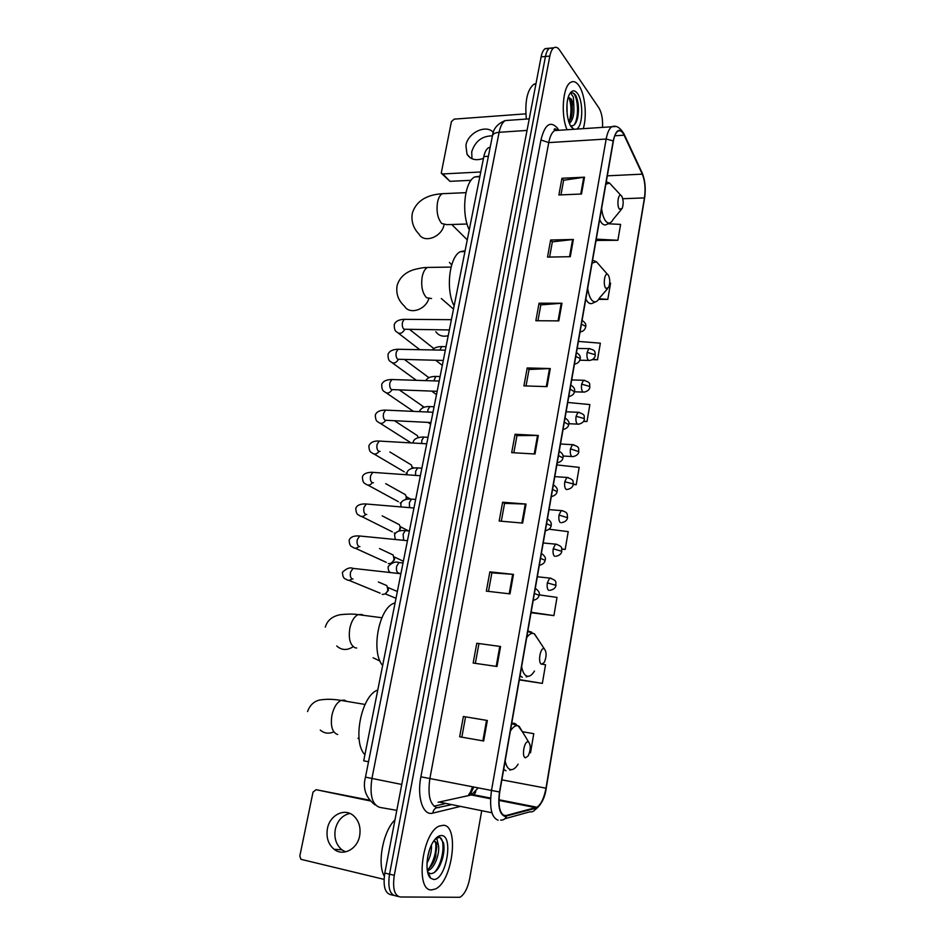 <?xml version="1.0" encoding="UTF-8"?>
<svg xmlns="http://www.w3.org/2000/svg" width="945" height="945" viewBox="0 0 945 945"><rect width="100%" height="100%" fill="white"/><g stroke="black" fill="none" stroke-linecap="round" stroke-linejoin="round"><path stroke-width="1.42" d="M468.602 794.851L470.386 792.17M433.991 806.227L444.941 803.675M368.526 761.741L363.695 760.819L483.828 156.563C484.797 152.003 486.368 149.05 488.541 147.715L490.195 147.207M548.856 48.738L545.206 48.62C543.328 49.884 541.969 52.648 541.107 56.901L384.792 873.062C382.949 886.079 384.946 893.285 390.793 894.679L393.557 895.352M602.52 127.386C602.91 119.153 601.717 112.679 598.941 107.966L559.594 50.073C557.727 47.415 555.825 46.648 553.888 47.77C552.034 49.034 550.687 51.798 549.836 56.074L394.289 875.306L389.529 874.184C387.686 887.225 389.683 894.442 395.506 895.825C389.683 894.442 387.686 887.225 389.529 874.184L545.466 56.487L389.529 874.184L384.792 873.062M545.206 48.62L549.541 48.195C547.675 49.459 546.316 52.223 545.466 56.487C546.316 52.223 547.675 49.459 549.541 48.195L553.191 48.325M431.641 889.883L435.208 889.056C452.395 882.181 459.613 825.599 443.477 825.257L439.224 826.095C421.99 832.616 414.902 891.371 431.641 889.883L435.208 889.056C452.395 882.181 459.613 825.599 443.477 825.257L439.224 826.095C421.99 832.616 414.902 891.371 431.641 889.883M583.266 128.662C587.199 116.105 585.049 94.122 578.931 85.629C576.237 81.813 573.473 80.727 570.626 82.369C562.783 86.326 560.586 115.136 567.047 129.749C560.586 115.136 562.783 86.326 570.626 82.369C573.473 80.727 576.237 81.813 578.931 85.629C585.049 94.122 587.199 116.105 583.266 128.662M504.937 815.842C499.669 813.692 497.944 805.754 499.74 792.005L613.376 141.136C614.309 136.045 615.774 132.761 617.782 131.284C620.062 129.926 622.164 131.213 624.102 135.182L642.293 174.152C644.986 180.814 645.695 188.728 644.443 197.895L545.986 788.189C544.143 797.958 541.142 804.301 536.984 807.231L504.937 815.842M504.843 816.397L535.827 808.223C540.552 806.085 544.013 799.423 546.175 788.236L644.596 198.107C645.884 188.705 645.14 180.601 642.387 173.774L624.196 134.792C619.684 127.303 616.022 129.335 613.199 140.888L499.515 791.969C497.672 806.061 499.444 814.212 504.843 816.397M560.952 194.883L563.633 180.235L584.518 177.188L561.944 178.262L558.885 194.965L581.506 194.02L584.518 177.188M563.61 180.353L561.944 178.262M549.588 257.064L552.376 241.837L573.379 239.463L550.64 240.006L547.509 257.099L570.296 256.697L573.379 239.463M552.352 241.944L550.64 240.006M537.953 320.733L540.847 304.892L561.98 303.227L539.063 303.215L535.85 320.721L558.814 320.887L561.98 303.227M540.835 304.987L539.063 303.215M526.034 385.95L529.046 369.471L550.297 368.55L527.204 367.948L523.92 385.879L547.06 386.635L550.297 368.55M529.035 369.554L527.204 367.948M463.381 716.487L487.348 720.48L463.381 716.487L459.66 736.793L483.675 740.986L487.348 720.48M476.788 643.261L500.578 646.498L476.788 643.261L473.161 663.047L496.999 666.485L500.578 646.498M488.494 591.393L491.884 572.835L513.478 574.383L489.864 571.855L486.332 591.145L509.993 593.873L513.478 574.383M491.872 572.883L489.864 571.855M501.311 521.215L504.571 503.378L526.058 504.063L502.622 502.208L499.173 521.038L522.656 523.069L526.058 504.063M504.559 503.437L502.622 502.208M513.832 452.749L516.962 435.61L538.319 435.468L515.06 434.263L511.694 452.631L535.012 454.013L538.319 435.468M516.95 435.68L515.06 434.263M394.289 875.306C392.447 888.383 394.431 895.612 400.219 896.982L459.908 897.289C464.456 894.513 467.716 888.241 469.712 878.496L481.643 811.117M592.314 359.655L597.512 359.773L600.347 343.165L578.399 341.428M598.669 299.376L607.812 299.364L610.576 283.122L609.714 283.075M596.484 240.443L617.888 240.29L620.593 224.402L608.474 223.8M561.779 549.104L565.181 549.423L568.217 531.633L549.116 529.235M531.515 612.773L553.9 615.62L557.007 597.405L539.122 594.866M519.785 679.963L542.347 683.389L545.525 664.748L542.442 664.252M530.523 752.787L529.554 752.622L530.523 752.787L533.771 733.698L522.609 731.725M583.537 421.399L586.987 421.553L589.881 404.566L567.744 402.476M568.169 477.52L566.823 477.438L564.791 481.737L576.214 484.75L579.179 467.373L556.841 464.916M478.867 644.053L475.335 663.366M465.519 717.078L461.845 737.171M576.214 484.75L573.249 484.419C572.386 481.513 575.422 479.965 566.823 477.438L554.798 476.623M565.181 549.423L561.755 548.974M531.09 612.466L531.716 612.927M553.9 615.62L531.125 612.265M519.348 679.739L519.998 680.069M542.347 683.389L519.36 679.62M586.987 421.553L583.644 421.222M597.512 359.773L592.763 359.383M607.812 299.364L599.071 298.774M596.165 239.711L596.638 240.786M617.888 240.29L596.26 239.12M394.975 819.929C383.233 830.667 376.854 863.777 384.308 876.18M431.428 845.043C431.83 850.961 430.353 856.973 426.975 863.104M429.573 849.614L427.542 857.824M435.196 839.054L437.003 839.148L438.326 844.889L434.665 840.979L433.696 841.038M438.326 844.889C440.264 852.095 434.96 868.254 428.333 870.357L427.329 870.628M434.44 840.967L436.531 844.476L435.704 856.383C433.826 862.927 430.991 867.345 427.187 869.648M430.743 878.248L433.554 879.429C445.875 880.764 454.002 835.746 441.598 835.534C438.752 835.356 435.905 837.518 433.046 842.042C426.171 852.65 424.813 873.794 430.743 878.248L428.038 872.436L430.388 873.676C435.421 873.475 439.46 868.455 442.484 858.639C444.091 852.603 444.433 847.358 443.5 842.893L439.921 837.317L435.751 838.439M439.378 837.235C446.016 838.971 443.181 864.191 433.956 872.814M429.526 875.637L428.912 875.779M435.68 842.184C436.531 851.043 434.357 859.737 429.172 868.266M443.973 846.543L442.366 858.757L439.744 865.774M429.691 876.003L429.054 876.062M436.826 846.566L435.326 856.654L433.046 863.092M428.758 870.168L427.494 871.514M429.113 851.043L427.742 856.631M345.61 851.87L341.948 849.838C336.136 844.854 333.916 838.026 335.298 829.356C337.495 820.52 342.362 815.216 349.874 813.432M327.431 828.6C326.013 837.353 328.234 844.251 334.081 849.271C343.023 856.69 357.399 849.201 359.655 835.805C360.978 827.312 358.887 820.579 353.406 815.594C344.429 807.668 329.77 815.098 327.431 828.6M369.282 800.12L316.067 789.677L369.897 800.876M316.067 789.677L313.008 792.146L299.825 856.016L300.9 859.3L384.036 879.37M528.243 741.849C524.262 740.348 521.368 757.217 525.503 757.819L528.22 755.882C530.795 749.846 530.925 745.227 528.598 742.002L528.243 741.849M377.764 690.039L377.504 690.157C361.368 695.614 352.072 742.286 364.912 754.689M357.99 738.222L359.124 739.108M544.178 648.766C540.363 646.699 537.551 663.024 541.532 664.229L544.285 662.445C546.694 656.491 546.694 651.955 544.296 648.825L544.178 648.766M395.104 602.792L393.746 603.323C378.661 608.734 370.747 652.215 382.642 665.493M373.098 657.767L380.055 661.098M608.178 274.877L607.481 274.334C604.434 272.68 602.957 285.449 605.863 288.379L608.604 287.552C610.269 282.803 610.127 278.586 608.178 274.877M465.105 250.779L460.416 251.665C449.347 256.449 445.402 290.103 454.143 305.908M435.834 331.742C438.74 335.699 442.862 337.022 448.213 335.688M621.668 196.04L620.841 195.332C617.971 193.796 616.719 205.951 619.424 209.14L622.129 208.561C623.665 204.061 623.511 199.879 621.668 196.04M479.918 176.242L474.768 176.939C464.456 181.558 461.089 213.641 469.263 229.824M449.395 262.391L451.675 264.931M383.883 584.341L386.871 585.616L387.875 589.893C386.989 592.917 385.194 594.417 382.477 594.393L382.229 594.358M387.899 587.755L388.324 590.448L385.418 593.637M390.32 553.652L393.132 554.975L394.053 559.097C393.179 562.098 391.384 563.598 388.678 563.61L388.265 563.539M394.1 557.172L394.478 559.735L391.407 562.96M396.676 523.317L399.31 524.676L400.231 526.897L399.121 530.995M400.621 528.101L400.231 526.897L399.983 530.807M395.447 533.157L394.23 533.051M402.972 493.314L405.417 494.684L406.279 496.857L405.937 499.444M406.279 496.94L406.586 499.314M401.011 503.035L400.137 502.894M409.185 463.641L411.453 465.023L412.244 468.33M412.268 467.303L412.587 468.247M406.905 473.221L405.996 473.043M415.316 434.298L417.43 435.669L418.162 437.641M421.387 405.263L423.75 407.389M427.376 376.535L429.006 377.646M433.282 348.103L433.991 348.457M471.992 158.748L471.709 151.814C475.181 141.207 482.092 135.891 492.428 135.867M493.349 132.406C486.155 123.996 467.929 132.666 465.92 145.306L466.984 154.153C470.492 159.622 475.985 161.028 483.474 158.37M471.071 180.306L449.938 181.334L441.799 173.679M525.845 113.837L454.179 119.129L451.415 121.633L441.256 173.112L442.886 173.939L480.769 171.978M536.004 83.55L533.724 84.329C527.192 89.988 524.735 101.564 526.353 119.058M566.965 104.6L567.142 113.766M570.426 125.543C573.674 126.689 576.096 124.067 577.678 117.676C579.167 109.183 578.576 101.871 575.895 95.74L575.552 95.209C573.993 93.035 572.386 92.338 570.733 93.13L573.379 97.146L573.839 105.994L571.288 99.012L568.288 97.205L570.367 99.083C572.422 103.501 572.835 109.23 571.595 116.294L569.02 122.366M573.839 105.994C574.359 114.25 572.894 120.074 569.433 123.452M576.462 129.122C582.923 126.654 583.667 101.576 577.489 93.484C574.501 89.586 571.76 89.988 569.244 94.689C565.275 102.391 566.516 120.96 571.347 127.008L574.052 129.276M571.749 92.823L571.737 92.823C577.324 91.878 580.254 116.566 574.005 125.118M568.902 97.406C571.619 105.155 571.654 113.459 569.008 122.318M576.367 96.756C578.635 102.993 579.013 110.187 577.489 118.314L577.147 119.661M570.331 99.024C572.068 105.096 572.257 111.628 570.91 118.597L570.851 118.881M488.388 156.303L483.828 156.563M509.568 120.251L505.209 120.57C502.397 122.354 500.366 126.264 499.114 132.3L371.917 778.526C369.53 795.099 372.153 804.715 379.76 807.384L396.805 810.349M401.767 784.456L365.479 777.144L492.416 135.962M541.107 56.901L549.836 56.074M529.247 118.846L505.209 120.57C497.483 123.736 493.243 128.768 492.475 135.667C493.113 133.753 495.322 132.631 499.114 132.3L527.026 130.422M459.542 806.628L432.775 813.113C423.088 816.114 416.745 797.403 420.891 776.802L540.942 139.966L548.75 142.6L429.88 778.503C427.565 795.277 429.975 805.01 437.098 807.703L450.789 804.856M540.942 139.966C544.792 124.48 550.262 120.487 557.349 128L558.838 130.292M558.755 130.292L554.62 130.564C551.927 132.383 549.966 136.387 548.75 142.6L606.17 139.033C607.351 132.702 609.194 128.614 611.71 126.772L615.585 126.535M500.637 820.13C503.366 820.284 505.315 818.996 506.496 816.279M473.788 787.008L469.948 795.288M644.596 198.107L546.222 788.236C544.911 798.029 541.107 805.27 534.811 809.995M642.387 173.774L641.856 172.25M504.854 818.748L529.696 811.849C532.531 812.216 534.575 811.011 535.827 808.223M624.196 134.792L623.629 133.198M613.199 140.888L606.17 139.033L491.506 790.445L499.515 791.969M498.098 820.213C491.447 817.579 489.238 807.656 491.506 790.445L420.891 776.802M398.294 896.51L395.506 895.825M432.775 813.113C433.554 809.121 435.716 807.278 439.271 807.585M644.443 197.895L622.767 198.733M642.293 174.152L607.316 175.829M624.102 135.182L614.793 135.773M438.09 802.281L471.342 794.969L478.276 787.882M506.555 815.724L503.059 815.015M491.908 812.759L439.827 802.199M535.874 807.691L498.948 800.415M490.573 798.761L471.342 794.969L464.314 796.576M545.986 788.189L501.866 779.861M537.54 435.456L534.22 453.966M525.266 504.016L521.864 522.998M512.686 574.312L509.19 593.779M499.775 646.392L496.196 666.367M486.533 720.35L482.871 740.845M549.517 368.55L546.281 386.611M561.2 303.262L558.046 320.887M572.611 239.51L569.54 256.721M583.762 177.258L580.75 194.056M337.66 734.513L337.389 734.466C332.156 732.245 330.337 725.795 331.943 715.117C333.75 707.439 336.786 702.537 341.05 700.41L344.393 700.115L346.626 701.355M333.703 731.914C328.73 734.029 324.253 733.426 320.284 730.083M522.786 732.351L518.143 725.831C515.568 725.193 512.981 726.953 510.371 731.111M505.173 760.89C506.177 766.017 507.961 768.911 510.548 769.596C513.1 770.021 515.616 768.214 518.12 764.174M516.407 724.508L514.304 723.22L511.741 723.279M503.685 769.454L506.024 770.777M356.702 648.034L355.084 647.797C350.052 645.045 348.303 638.466 349.863 628.035C351.481 621.054 354.221 616.589 358.072 614.628L361.9 614.463L363.388 615.325M353.206 646.699C347.122 650.609 341.629 650.373 336.727 645.978M538.225 639.588L534.114 633.67C531.657 632.678 529.176 634.048 526.66 637.804M521.628 666.627C522.585 671.86 524.298 675.002 526.767 676.053C529.389 676.868 531.952 675.202 534.468 671.044M531.681 632.181L527.853 630.976M520.045 675.687L522.302 677.329M431.546 298.537L426.585 297.734C422.297 293.033 420.844 285.969 422.226 276.554C423.277 271.841 425.014 268.793 427.459 267.435L431.168 267.376M428.77 298.892C425.061 310.22 409.421 314.803 404.448 306.168C398.223 300.451 395.79 293.552 397.136 285.484C399.463 277.736 405.039 272.455 413.875 269.656C425.356 266.856 424.777 267.813 427.459 267.435L451.06 267.092M599.886 265.687L596.413 261.73L592.066 263.135M587.684 288.296C588.44 293.895 589.857 297.899 591.924 300.297C594.629 302.979 597.181 302.176 599.567 297.876L607.47 288.851M585.794 299.104L587.672 301.951C589.385 303.77 591.145 304.125 592.952 303.026L596.094 301.644M467.09 224.012L446.867 224.65L441.752 223.528C437.606 218.437 436.212 211.29 437.559 202.088C438.515 197.753 440.086 194.953 442.295 193.701L445.615 193.548M444.032 224.945C441.646 237.23 423.986 243.609 419.025 234.124C415.8 230.911 410.413 223.717 412.386 212.944C417.962 196.017 435.196 194.268 442.295 193.701L465.956 192.662M612.856 186.673L609.596 183.117L605.863 184.169M601.599 208.585C602.319 214.255 603.678 218.413 605.662 221.071C608.356 224.178 610.872 223.599 613.21 219.334L621.16 209.743M599.65 219.724L601.445 222.796C603.229 224.969 605.048 225.489 606.903 224.343L610.222 222.748M534.397 593.495L539.063 595.279C538.685 597.795 536.725 599.484 533.204 600.358M354.729 568.571L353.005 568.37L350.56 572.138C349.945 575.564 350.477 577.832 352.154 578.942L353.028 579.037M352.001 578.86C349.744 580.726 347.677 580.785 345.799 579.025C343.826 578.789 342.692 576.568 342.409 572.339C346.449 568.406 349.993 567.083 353.005 568.37L400.893 573.733M540.528 558.377L545.135 560.302C544.769 562.783 542.832 564.46 539.311 565.346M361.333 536.169L359.667 536.004L357.316 539.63C356.702 543.021 357.222 545.3 358.887 546.47L359.915 546.576M358.911 546.482C356.572 548.632 354.399 548.773 352.39 546.895C350.441 546.564 349.355 544.308 349.142 540.138C351.221 534.917 358.946 536.004 359.667 536.004L407.46 540.682M546.588 523.695L551.136 525.751C550.781 528.196 548.856 529.873 545.348 530.783M367.865 504.134L366.247 504.004L363.99 507.489C363.388 510.855 363.908 513.147 365.538 514.375L366.719 514.482M365.727 514.458C363.317 516.891 361.049 517.116 358.923 515.119C356.986 514.706 355.946 512.426 355.804 508.304C357.564 503.165 366.058 503.945 366.247 504.004L413.957 508.02M552.565 489.427L557.066 491.636C556.723 494.046 554.809 495.712 551.313 496.633M374.326 472.465L372.755 472.358L370.594 475.725C369.991 479.044 370.499 481.359 372.117 482.647L373.44 482.741M372.448 482.789C369.979 485.506 367.629 485.813 365.372 483.71C363.518 483.297 362.526 480.993 362.396 476.812C363.955 471.649 373.24 472.276 372.755 472.358L420.371 475.737M558.471 455.584L562.913 457.923C562.594 460.309 560.692 461.963 557.196 462.908M380.717 441.161L379.193 441.067L377.126 444.315C376.535 447.599 377.031 449.926 378.614 451.273L380.091 451.367M379.075 451.462C376.571 454.45 374.137 454.852 371.763 452.655C369.932 452.171 368.987 449.844 368.904 445.686C370.653 442.248 374.09 440.701 379.193 441.067L426.727 443.807M564.307 422.143L568.701 424.624C568.394 426.975 566.504 428.628 563.019 429.585M387.037 410.189L385.56 410.13L383.575 413.248C382.985 416.509 383.481 418.848 385.052 420.253L430.955 422.533M385.595 420.49C383.079 423.75 380.575 424.234 378.083 421.942C376.287 421.399 375.378 419.048 375.354 414.902C376.653 411.642 380.055 410.047 385.56 410.13L432.999 412.244M570.083 389.116L574.418 391.714C574.123 394.041 572.245 395.683 568.76 396.664M393.285 379.571L391.868 379.536L389.954 382.548C389.375 385.773 389.86 388.111 391.407 389.576L437.157 391.313M392.045 389.848C389.517 393.368 386.954 393.947 384.343 391.584C382.571 390.97 381.697 388.596 381.721 384.461C382.961 381.213 386.34 379.571 391.868 379.536L439.201 381.048M575.777 356.478L579.663 358.238L580.065 359.194C579.403 361.947 577.537 363.601 574.442 364.144M399.463 349.296L398.093 349.272L396.274 352.178C395.695 355.367 396.168 357.73 397.691 359.242L443.299 360.458M398.388 359.549C395.884 363.317 393.262 363.99 390.533 361.557C388.832 360.978 387.993 358.568 388.029 354.351C389.305 351.067 392.659 349.366 398.093 349.272L445.331 350.182M581.411 324.229L585.262 326.049L585.652 327.076C584.979 329.817 583.112 331.471 580.053 332.014M405.582 319.351L404.259 319.339L402.511 322.151C401.944 325.304 402.405 327.667 403.905 329.238L449.359 329.947M404.649 329.592C402.168 333.597 399.511 334.353 396.664 331.86C394.986 331.222 394.183 328.801 394.254 324.572C395.577 321.241 398.908 319.493 404.259 319.339L451.403 319.67M551.089 578.234L549.636 578.08L547.332 582.876C546.836 586.715 547.285 589.219 548.691 590.377M547.332 582.876L555.991 585.333C555.53 588.003 553.486 589.668 549.848 590.318M400.515 562.688L398.967 562.523L396.676 566.22C396.085 569.599 396.569 571.843 398.14 572.942L399.003 573.036M556.853 544.261L555.436 544.131L553.227 548.761C552.731 552.565 553.179 555.081 554.561 556.31M553.227 548.761L561.803 551.325C561.365 553.935 559.357 555.589 555.755 556.286M406.787 530.783L405.275 530.641L403.078 534.197L403.68 540.174M562.547 510.69L561.165 510.583L559.038 515.049C558.554 518.817 558.991 521.345 560.35 522.656M559.038 515.049L567.543 517.73C567.106 520.317 565.122 521.959 561.59 522.656M412.977 499.22L411.512 499.102L409.398 502.539L409.539 507.548M564.791 481.737C564.307 485.47 564.732 488.022 566.079 489.392L567.354 489.439C570.851 488.695 572.812 487.065 573.225 484.525M419.107 468.023L417.69 467.917L415.658 471.236L415.552 475.335M570.473 448.816C570 452.513 570.414 455.088 571.737 456.529L573.048 456.612C576.509 455.833 578.446 454.202 578.836 451.722L570.473 448.816L572.434 444.67C581.069 447.198 577.974 448.686 578.848 451.627M425.167 437.157L423.797 437.086L421.848 440.276L421.624 443.512M573.733 444.741L560.491 444.008M576.096 416.296C575.611 419.958 576.025 422.545 577.324 424.057L578.659 424.175C582.108 423.36 584.01 421.73 584.376 419.296L583.986 418.481L576.096 416.296L577.962 412.28C586.55 414.725 583.526 416.143 584.4 419.202M431.168 406.645L429.833 406.586L427.967 409.669L427.695 412.008M579.226 412.339L566.126 411.784M581.636 384.142C581.175 387.769 581.577 390.38 582.852 391.951L584.223 392.116C587.636 391.254 589.515 389.635 589.857 387.249L589.479 386.375L581.636 384.142L583.443 380.28C592.078 382.701 588.983 384.083 589.881 387.143M437.098 376.453L435.81 376.417L433.79 380.87M584.66 380.315L571.678 379.925M587.129 352.367C586.656 355.97 587.058 358.58 588.31 360.222L589.704 360.435C592.775 359.915 594.629 358.297 595.279 355.58L594.901 354.647L587.129 352.367L588.853 348.634C596.638 350.217 594.547 352.225 595.303 355.462M442.957 346.602L441.717 346.579L439.874 350.075M590.034 348.658L577.182 348.433M442.886 173.939L449.938 181.334M490.112 147.621L488.541 147.715M374.988 804.868C365.68 797.486 362.514 788.248 365.479 777.156M557.373 130.386C555.778 128.685 554.703 128.355 554.148 129.43L554.62 130.564L611.71 126.772C616.034 124.976 620.156 127.433 624.09 134.155L642.269 173.136C645.151 180.33 645.931 188.728 644.596 198.32M553.888 47.77L549.541 48.195M473.847 795.466L475.808 791.721M536.984 807.231L498.96 799.742M490.609 798.088L472.535 794.532L470.374 792.276L472.547 786.772M427.246 870.097L428.333 870.357M341.948 849.838L334.081 849.271M365.053 704.45L341.05 700.41C333.396 699.087 326.356 698.946 319.93 699.985C317.933 700.304 310.704 702.241 307.562 711.585M511.67 723.669L519.124 726.268L528.598 742.002M509.839 770.08L511.328 769.679M381.898 617.746L358.072 614.628C353.879 613.884 347.902 613.919 340.141 614.722C332.191 616.317 327.242 620.452 325.316 627.137M527.771 631.473L534.445 633.835L544.296 648.825M393.746 603.323L394.975 603.477M526.176 676.88L528.314 676.277M441.327 298.525L453.505 309.098M607.481 274.334L596.413 261.73L592.586 260.218M460.416 251.665L464.94 251.571M451.734 224.497L467.267 239.853M620.841 195.332L609.596 183.117L606.277 181.759M474.768 176.939L479.836 176.691M378.354 581.99L386.871 585.616M388.36 589.054L387.934 587.967M397.361 591.487L387.828 587.459M535.295 588.381C538.733 590.743 539.985 593.023 539.075 595.22M348.918 580.313L380.15 593.177M396.002 598.291L385.158 593.803M379.524 548.584L393.132 554.975M394.526 558.412L394.112 557.266M403.373 561.236L394.041 556.865M541.39 553.463C544.816 555.79 546.068 558.058 545.147 560.231M355.32 548.218L386.269 562.334M382.158 515.852L399.31 524.676M408.394 530.818L400.184 526.613M547.415 518.959C550.498 520.778 551.75 523.01 551.148 525.68M361.651 516.49L392.329 531.834M385.725 483.663L405.417 494.684M406.645 498.109L406.279 496.857M410.555 499.066L406.255 496.668M553.357 484.88C556.711 487.065 557.94 489.286 557.077 491.554M367.924 485.092L398.329 501.665M389.872 451.97L411.453 465.023M412.563 468.259L412.256 467.125M413.898 468.035L412.244 467.043M559.239 451.202C562.558 453.364 563.799 455.573 562.936 457.829M374.125 454.049L404.271 471.827M394.49 420.749L417.43 435.669M565.051 417.926C568.465 420.407 569.693 422.604 568.725 424.518M380.28 423.336L410.154 442.307M399.392 389.954L423.325 406.61M570.792 385.052C574.028 387.084 575.245 389.281 574.442 391.608M386.375 392.966L413.449 411.37M404.484 359.537L428.924 377.681M576.462 352.568C579.687 354.588 580.891 356.761 580.088 359.088M392.411 362.915L416.379 380.315M409.693 329.51L433.861 348.563M582.061 320.449C585.227 322.375 586.432 324.548 585.664 326.946M398.388 333.195L419.781 349.685M397.632 572.599L397.136 571.949M390.261 572.363C388.797 571.749 388.088 569.811 388.147 566.551C391.939 562.618 395.542 561.271 398.967 562.523L403.031 562.96M537.315 576.757L549.636 578.08C558.176 580.75 555.199 582.486 555.991 585.274M395.305 539.359L394.537 534.835C396.51 529.708 403.999 530.582 405.275 530.641L409.386 531.019M543.221 542.985L555.436 544.131C564.059 546.541 561.011 548.927 561.814 551.266M400.952 506.827L400.845 503.472C402.617 498.322 410.91 499.031 411.512 499.102L415.658 499.444M549.045 509.603L561.165 510.583C568.855 512.284 566.929 514.682 567.555 517.659M406.893 474.721L407.094 472.453C408.571 467.373 417.607 467.787 417.69 467.917L421.872 468.212M413.024 443.016L413.272 441.787C414.56 436.673 424.399 436.921 423.797 437.086L428.014 437.322M562.972 456.01L571.737 456.529M419.32 411.642L419.379 411.453C421.127 407.921 424.612 406.303 429.833 406.586L434.086 406.763M427.979 422.38L430.625 424.175M568.807 423.714L577.407 424.116M440.098 376.547L435.81 376.417C430.625 376.441 427.282 377.846 425.77 380.611M431.676 391.112L436.507 394.62M574.406 391.785L583.006 392.08M446.04 346.661L441.717 346.579C437.311 346.638 434.192 347.748 432.385 349.933M435.728 360.281L442.319 365.384M579.781 360.21L588.534 360.411M470.232 157.78L466.984 154.153M533.724 84.329L535.898 84.14M570.473 125.626L573.733 129.146M577.678 117.664L577.489 118.314M570.91 118.597L571.595 116.294"/></g></svg>
